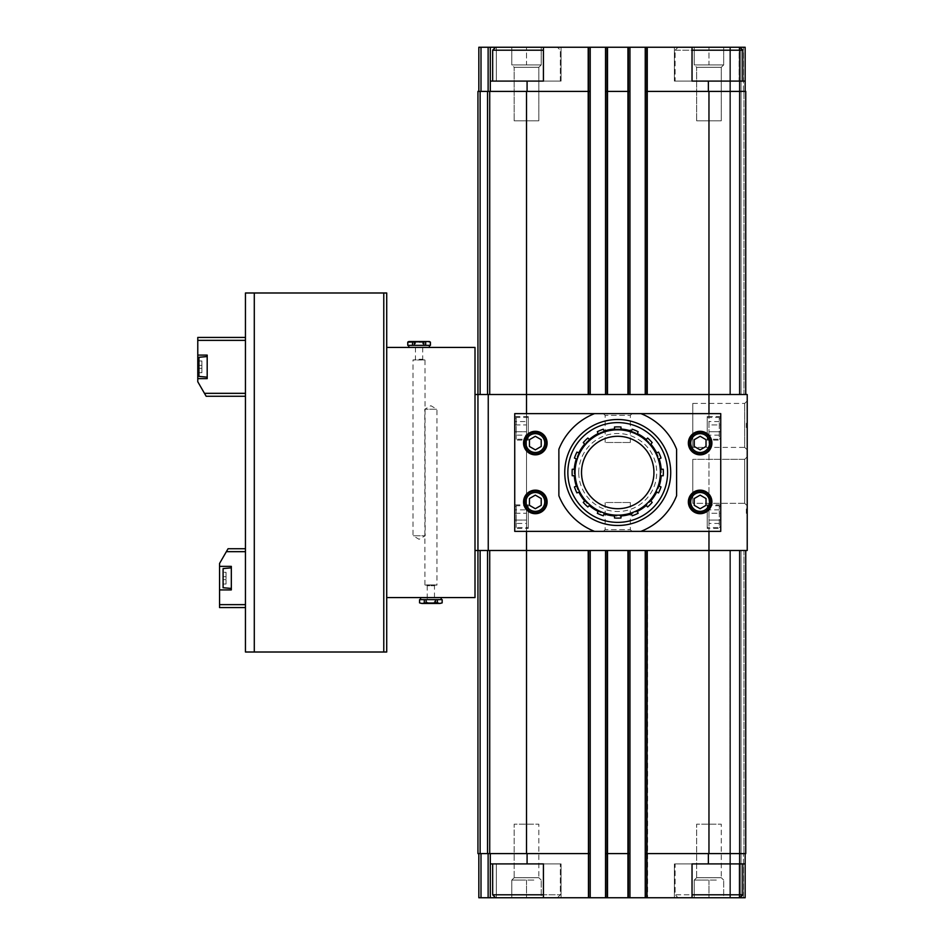 <?xml version="1.0" encoding="UTF-8"?>
<svg xmlns="http://www.w3.org/2000/svg" width="945" height="945" viewBox="0 0 945 945"><rect width="100%" height="100%" fill="white"/><g stroke="black" fill="none" stroke-linecap="round" stroke-linejoin="round"><path stroke-width="0.71" stroke-dasharray="4.72 3.54" d="M716.322 880.09L694.244 880.09L694.244 897.75L723.681 897.75L694.244 897.75L694.244 880.09L716.322 880.09M701.603 880.09L694.244 880.09L694.244 897.75L694.244 880.09L701.603 880.09M533.854 880.09L511.788 880.09L511.788 897.75L541.213 897.75L511.788 897.75L511.788 880.09L533.854 880.09M519.148 880.09L511.788 880.09L511.788 897.75L511.788 880.09L519.148 880.09M478.832 853.607L488.128 853.607L478.832 853.607L478.832 897.75L490.301 897.75L490.301 863.907L543.422 863.907L543.422 897.75L557.408 897.75L495.605 897.75L557.408 897.75L495.605 897.75L492.664 894.809L560.35 894.809L492.664 894.809L492.664 863.907L560.35 863.907L492.664 863.907M488.246 550.486L488.246 394.514L526.507 394.514L487.537 394.514L747.223 394.514L747.223 550.486L708.963 550.486L745.747 550.486L739.864 550.486L739.864 897.75L678.061 897.75L739.864 897.75L678.061 897.75L692.035 897.75L692.035 863.907L708.372 863.907L708.372 853.607L645.246 853.607L647.018 853.607L645.246 853.607L645.246 550.486L647.608 550.486L475.004 550.486L475.004 394.514L475.004 550.486M723.681 897.75L708.963 897.75L723.681 897.75L723.681 880.09L723.681 897.75M541.213 897.75L526.507 897.75L541.213 897.75L541.213 880.09L541.213 897.75M708.963 64.91L694.244 64.91L694.244 47.25L723.681 47.25L694.244 47.25L723.681 47.25L694.244 47.25L694.244 64.91L723.681 64.91L701.603 64.91L716.322 64.91L708.963 64.91L708.963 47.25L708.963 64.91M723.681 64.91L716.322 64.91L723.681 64.91L716.322 64.91L723.681 64.91L723.681 47.25L723.681 64.91L723.681 47.25L723.681 64.91L721.283 67.296L696.642 67.296L721.283 67.296L696.642 67.296L694.244 64.91L694.244 47.25L694.244 64.91L701.603 64.91L694.244 64.91L701.603 64.91L694.244 64.91L696.642 67.296L721.283 67.296L723.681 64.91M526.507 64.91L511.788 64.91L511.788 47.25L541.213 47.25L511.788 47.25L541.213 47.25L511.788 47.25L511.788 64.91L541.213 64.91L519.148 64.91L533.854 64.91L526.507 64.91L526.507 47.25L526.507 64.91M541.213 64.91L533.854 64.91L541.213 64.91L533.854 64.91L541.213 64.91L541.213 47.25L541.213 64.91L541.213 47.25L541.213 64.91L538.827 67.296L514.174 67.296L538.827 67.296L514.174 67.296L511.788 64.91L511.788 47.25L511.788 64.91L519.148 64.91L511.788 64.91L519.148 64.91L511.788 64.91L514.174 67.296L538.827 67.296L541.213 64.91M223.091 579.628L223.091 572.268L223.091 584.034L223.091 579.628L226.032 579.628L226.032 584.034L223.091 584.034L226.032 584.034L226.032 579.628L223.091 579.628L226.032 579.628L226.032 576.674L223.091 576.674L223.091 572.268L223.091 576.674L226.032 576.674L226.032 572.268L223.091 572.268L226.032 572.268L226.032 576.674L223.091 576.674L226.032 576.674L226.032 579.628L223.091 579.628L226.032 579.628L226.032 584.034L223.091 584.034L226.032 584.034L226.032 579.628L223.091 579.628L226.032 579.628L226.032 576.674L223.091 576.674L226.032 576.674L226.032 572.268L223.091 572.268L226.032 572.268L226.032 576.674L223.091 576.674L226.032 576.674L226.032 579.628L223.091 579.628M231.324 567.851L223.091 568.583L223.091 587.719L223.091 568.583L223.091 587.719L231.324 588.452L231.324 567.851L231.324 588.452M219.559 589.916L219.559 566.374L231.324 566.374L219.559 566.374L219.559 563.456L228.064 548.726L245.452 548.726L245.452 607.576L219.559 607.576L219.559 589.916L231.324 589.916L231.324 566.374L231.324 589.916L219.559 589.916L231.324 589.916L231.324 566.374L219.559 566.374M245.452 607.576L245.452 548.726M198.958 368.326L198.958 360.966L198.958 372.732L198.958 368.326L201.899 368.326L198.958 368.326L201.899 368.326L201.899 365.372L198.958 365.372L198.958 360.966L198.958 365.372L201.899 365.372L201.899 360.966L198.958 360.966L201.899 360.966L201.899 365.372L198.958 365.372L201.899 365.372L201.899 368.326L198.958 368.326L201.899 368.326L201.899 372.732L198.958 372.732L201.899 372.732L201.899 368.326L198.958 368.326L201.899 368.326L201.899 365.372L198.958 365.372L201.899 365.372L201.899 360.966L198.958 360.966L201.899 360.966L201.899 365.372L198.958 365.372L201.899 365.372L201.899 368.326L198.958 368.326M207.191 356.548L198.958 357.281L198.958 376.417L198.958 357.281L198.958 376.417L207.191 377.149L207.191 356.548L207.191 377.149M197.777 340.365L197.777 355.084L207.191 355.084L197.777 355.084L197.777 381.756L206.164 396.274L245.452 396.274L245.452 337.424L197.777 337.424L197.777 340.365L245.452 340.365M197.777 378.626L207.191 378.626L207.191 355.084L207.191 378.626L197.777 378.626L207.191 378.626L207.191 355.084L197.777 355.084M245.452 337.424L245.452 396.274M386.718 347.429L386.718 292.985L245.452 292.985L245.452 652.015L386.718 652.015L386.718 347.429L386.718 597.571L475.004 597.571L475.004 347.429L386.718 347.429L386.718 597.571M408.783 341.535L428.002 341.535L430.412 342.137L430.412 345.362L407.803 345.362L407.756 342.137M410.165 341.535L412.528 342.137L429.384 341.535M412.528 342.137L412.528 345.362L414.371 345.362L414.371 342.137M423.809 342.137L423.809 345.362L425.652 345.362L425.652 342.137M412.528 345.362L425.652 345.362M423.809 345.362L414.371 345.362M425.002 360.08L425.167 535.768L419.084 539.288L413 535.768L425.167 535.768L413 535.768L413 359.915L425.167 359.915L413.178 360.08M419.084 342.338L422.71 342.338L419.084 342.338M419.084 341.535L423.502 341.535L419.084 341.535M419.084 359.289L422.71 359.289L419.084 359.289M419.084 347.429L429.384 347.429L419.084 347.429M442.189 602.863L442.142 599.638L419.533 599.638M441.161 603.465L439.779 603.465L442.142 602.863M421.942 603.465L424.293 602.863L430.861 603.465L420.56 603.465M419.58 599.638L419.533 602.863M435.574 602.863L439.779 603.465L430.861 603.465L435.574 602.863L435.574 599.638M424.293 602.863L424.293 599.638L421.942 599.638L430.861 599.638L424.293 599.638M426.136 602.863L426.136 599.638M437.417 602.863L437.417 599.638M439.779 599.638L441.161 599.638L439.779 599.638M424.943 584.92L424.777 409.232L430.861 405.712L436.944 409.232L424.777 409.232L436.944 409.232L436.944 585.085L424.777 585.085L436.767 584.92M426.443 584.92L435.267 584.92L426.443 584.92L427.234 585.711L434.476 585.711L427.234 585.711L427.234 602.662L434.476 602.662L427.234 602.662L426.443 603.465L435.267 603.465L426.443 603.465M420.56 597.571L441.161 597.571L420.56 597.571M576.332 486.143L576.367 486.132A43.553 43.553 0 0 1 574.3 475.737L572.233 475.737M574.182 472.5A43.553 43.553 0 0 1 639.505 434.783A43.553 43.553 0 0 1 639.505 510.217A43.553 43.553 0 0 1 574.182 472.5A43.553 43.553 0 0 1 639.505 434.783A43.553 43.553 0 0 1 639.505 510.217A43.553 43.553 0 0 1 574.182 472.5M572.233 469.263L574.3 469.263A43.553 43.553 0 0 1 576.367 458.868M576.332 458.857L574.454 458.077M576.934 452.1L578.812 452.879M584.707 444.055L583.266 442.614M587.849 438.043L589.278 439.472M589.314 439.496A43.553 43.553 0 0 1 598.114 433.613L597.334 431.7M604.091 431.097L604.103 431.133A43.553 43.553 0 0 1 614.498 429.065L614.498 426.998M620.971 426.998L620.971 429.065A43.553 43.553 0 0 1 631.366 431.133M631.378 431.097L632.158 429.219M637.343 433.613A43.553 43.553 0 0 1 646.156 439.496L647.62 438.043A45.62 45.62 0 0 1 652.192 442.614L650.762 444.055M650.739 444.079A43.553 43.553 0 0 1 656.621 452.891L658.535 452.1A45.62 45.62 0 0 1 661.004 458.077A45.62 45.62 0 0 0 658.535 452.1M659.137 458.857L659.102 458.868A43.553 43.553 0 0 1 661.169 469.263L663.236 469.263A45.62 45.62 0 0 1 663.236 475.737L661.169 475.737A43.553 43.553 0 0 1 659.102 486.132M659.137 486.143L661.004 486.923A45.62 45.62 0 0 1 658.535 492.9L656.621 492.109A43.553 43.553 0 0 1 650.739 500.921L652.192 502.386M647.62 506.957L646.156 505.504A43.553 43.553 0 0 1 637.343 511.387L638.135 513.3A45.62 45.62 0 0 1 632.158 515.781L631.366 513.867A43.553 43.553 0 0 1 620.971 515.935L620.971 518.002M614.498 518.002L614.498 515.935A43.553 43.553 0 0 1 604.103 513.867M604.091 513.903L603.312 515.781M598.114 511.387A43.553 43.553 0 0 1 589.314 505.504L587.849 506.957M583.266 502.386L584.731 500.921A43.553 43.553 0 0 1 578.848 492.109M578.812 492.121L576.934 492.9M594.511 413.638A63.268 63.268 0 0 0 558.873 449.277L558.873 495.723A63.268 63.268 0 0 0 594.511 531.362M708.963 531.362L720.74 531.362L720.74 413.638L708.963 413.638L708.963 531.362L514.73 531.362L514.73 413.638L526.507 413.638L526.507 531.362M745.156 853.607L745.156 897.75L745.156 853.607L745.156 897.75L745.156 853.607L743.396 853.607L745.156 853.607L745.156 897.75L739.12 897.75L739.12 863.907L674.387 863.907L745.156 863.907L739.12 863.907L739.12 897.75L674.387 897.75L739.864 897.75L739.864 550.486L739.864 897.75L729.859 897.75L729.859 550.486L729.859 897.75L739.864 897.75L739.864 550.486L739.864 897.75L743.396 897.75L739.864 897.75L739.864 550.486L739.864 897.75L730.45 897.75L739.864 897.75L739.864 550.486L729.859 550.486L745.747 550.486L730.45 550.486L745.747 550.486L745.747 853.607L647.018 853.607L708.372 853.607M745.747 550.486L745.747 853.607L745.747 550.486L745.747 853.607L745.747 550.486L645.246 550.486L645.246 897.75L628.177 897.75L629.949 897.75L629.949 853.607L605.521 853.607L607.281 853.607L605.521 853.607L605.521 550.486L607.871 550.486L605.521 550.486L605.521 853.607M629.949 853.607L629.949 550.486L629.949 897.75L628.177 897.75L628.177 853.607L607.281 853.607L628.177 853.607L628.177 550.486L629.949 550.486L627.586 550.486L708.963 550.486L487.537 550.486L628.177 550.486L627.586 897.75L629.949 897.75L587.861 897.75L590.212 897.75L590.212 853.607L477.946 853.607M487.537 550.486L477.946 550.486L487.537 550.486L487.537 853.607M708.372 91.393L647.018 91.393L708.372 91.393L708.372 81.093L692.035 81.093L692.035 47.25L543.422 47.25L543.422 81.093L490.301 81.093L490.301 91.393L527.086 91.393L481.005 91.393L490.301 91.393L490.301 47.25L490.301 91.393M745.156 91.393L745.156 47.25L745.156 91.393L743.396 91.393L745.747 91.393L743.396 91.393L745.156 91.393L745.156 47.25L745.156 91.393L745.156 47.25L674.387 47.25L739.864 47.25L678.061 47.25L739.864 47.25L678.061 47.25L675.12 50.191L742.805 50.191L692.035 50.191M745.156 81.093L708.372 81.093M590.212 91.393L590.212 394.514L590.212 47.25L587.861 47.25L590.212 47.25L590.212 91.393L477.946 91.393M490.301 81.093L496.349 81.093L490.301 81.093L490.301 47.25L561.082 47.25L495.605 47.25L557.408 47.25L495.605 47.25L492.664 50.191L543.422 50.191M739.274 47.25L729.859 47.25L739.274 47.25L739.274 394.514L730.45 394.514L745.747 394.514L729.859 394.514L745.747 394.514L739.274 394.514L739.274 47.25M478.832 91.393L481.005 91.393L478.832 91.393L478.832 47.25L490.301 47.25M587.861 47.25L587.861 394.514L587.861 47.25M605.521 91.393L605.521 394.514L605.521 47.25L607.871 47.25L605.521 47.25L605.521 91.393L629.949 91.393L628.177 91.393L629.949 91.393L629.949 47.25L627.586 47.25L629.949 47.25L629.949 394.514L629.949 91.393M645.246 91.393L645.246 394.514L645.246 47.25L647.608 47.25L645.246 47.25L645.246 91.393L745.747 91.393L743.987 91.393L745.747 91.393L745.747 394.514M743.396 91.393L743.396 47.25L743.396 91.393M746.337 423.773L746.337 427.624L746.337 426.585L746.337 427.624L747.223 427.624L747.223 423.206L747.223 427.624L747.223 426.585L747.223 427.624L746.337 427.624L746.337 423.206L747.223 423.773M747.223 426.585L747.223 424.258L747.223 426.585L746.337 426.585L747.223 426.585M747.223 513.359L747.223 508.953L747.223 513.359L747.223 508.953L747.223 513.359L746.337 513.359L746.337 512.332L747.223 512.332L746.337 512.284L746.337 508.953L746.337 513.359L747.223 513.359L746.337 513.359L746.337 508.953L747.223 508.953L746.337 508.953L746.337 512.284L746.337 509.981L747.223 509.981M747.223 511.67L747.223 509.686L747.223 511.67L746.337 511.67L746.337 512.627L747.223 512.627L746.337 512.627L746.337 509.686L747.223 509.686L746.337 509.686L746.337 510.643L747.223 510.643L746.337 510.643L746.337 511.67L747.223 511.67L746.337 511.67L746.337 512.627L747.223 512.627L746.337 512.627L746.337 511.67M747.223 449.926L747.223 400.893L747.223 449.926L744.695 447.41L744.695 403.42L744.695 447.41L692.779 447.41L692.779 403.42L692.779 447.41M747.223 505.847L747.223 456.813L747.223 505.847L747.223 456.813L747.223 505.847L744.695 503.331L744.695 459.329L744.695 503.331L692.779 503.331L692.779 459.329L692.779 503.331L692.779 459.329L692.779 503.331L744.695 503.331L744.695 459.329L744.695 503.331L747.223 505.847M488.246 394.514L475.004 394.514M708.963 413.638L526.507 413.638M480.131 394.514L487.537 394.514L477.946 394.514L480.131 394.514L480.131 91.393M730.45 394.514L730.45 47.25L730.45 394.514M739.864 47.25L739.864 394.514L739.864 47.25L739.864 394.514L739.864 47.25L739.864 394.514L739.864 47.25L739.864 394.514L739.864 47.25L742.805 50.191L675.12 50.191L675.12 81.093L742.805 81.093L675.12 81.093L742.805 81.093L675.12 81.093L675.12 50.191L678.061 47.25L692.035 47.25L692.035 81.093L674.387 81.093L739.12 81.093L739.12 47.25L739.12 81.093L674.387 81.093L692.035 81.093L692.035 47.25M729.859 394.514L729.859 47.25L729.859 394.514M647.608 394.514L647.608 47.25L647.608 394.514M627.586 394.514L627.586 47.25L627.586 394.514M607.871 394.514L607.871 47.25L607.871 394.514M489.711 394.514L489.711 91.393M590.212 394.514L590.212 47.25M605.521 394.514L605.521 47.25M629.949 394.514L629.949 47.25M645.246 394.514L645.246 47.25M543.422 47.25L543.422 81.093L496.349 81.093L561.082 81.093L543.422 81.093L543.422 47.25L557.408 47.25L495.605 47.25M496.349 81.093L496.349 47.25L496.349 81.093M492.664 81.093L560.35 81.093L492.664 81.093L560.35 81.093L492.664 81.093L492.664 50.191M729.859 550.486L730.45 897.75L729.859 550.486M645.246 550.486L645.246 897.75L647.608 897.75L647.608 550.486L647.608 897.75L645.246 897.75L645.246 853.607M627.586 550.486L627.586 897.75L627.586 550.486M605.521 897.75L607.871 897.75L605.521 897.75L607.281 897.75L605.521 897.75L605.521 550.486M607.871 550.486L607.871 897.75L607.871 550.486M587.861 550.486L588.452 897.75L587.861 550.486M590.212 853.607L590.212 550.486L590.212 897.75L495.605 897.75M489.711 550.486L489.711 853.607M590.212 550.486L590.212 897.75M629.949 550.486L629.949 897.75M647.608 550.486L647.018 897.75L647.608 550.486M745.156 863.907L708.372 863.907M692.035 897.75L692.035 863.907L692.035 897.75L645.246 897.75M490.301 863.907L496.349 863.907L490.301 863.907L490.301 853.607L490.301 897.75L490.301 853.607M543.422 897.75L543.422 863.907L543.422 897.75L561.082 897.75L561.082 863.907L543.422 863.907L561.082 863.907L561.082 897.75L496.349 897.75L496.349 863.907L561.082 863.907L496.349 863.907L496.349 897.75L490.301 897.75M739.864 897.75L742.805 894.809L675.12 894.809L678.061 897.75L675.12 894.809L675.12 863.907L742.805 863.907L675.12 863.907L742.805 863.907L675.12 863.907L675.12 894.809L742.805 894.809L692.035 894.809M640.946 531.362A63.268 63.268 0 0 0 676.596 495.723L676.596 449.277A63.268 63.268 0 0 0 640.946 413.638M603.418 413.638L632.051 413.638L603.418 413.638L605.131 415.351L630.339 415.351L605.131 415.351L605.131 442.484L630.339 442.484L605.131 442.484M603.418 531.362L632.051 531.362L603.418 531.362L605.131 529.649L630.339 529.649L605.131 529.649L605.131 502.516L630.339 502.516L605.131 502.516M514.73 528.42L514.73 504.866L514.73 528.42L528.267 528.42L528.267 504.866L528.267 528.42M514.73 440.134L514.73 416.58L514.73 440.134L528.267 440.134L528.267 416.58L528.267 440.134M720.74 528.42L720.74 504.866L720.74 528.42L707.203 528.42L707.203 504.866L707.203 528.42M720.74 440.134L720.74 416.58L720.74 440.134L707.203 440.134L707.203 416.58L707.203 440.134M564.756 472.5A52.967 52.967 0 0 1 644.218 426.62A52.967 52.967 0 0 1 644.218 518.38A52.967 52.967 0 0 1 564.756 472.5M567.851 472.5A49.884 49.884 0 0 1 642.671 429.302A49.884 49.884 0 0 1 642.671 515.698A49.884 49.884 0 0 1 567.851 472.5M581.683 472.5A36.052 36.052 0 0 1 635.761 441.28A36.052 36.052 0 0 1 635.761 503.72A36.052 36.052 0 0 1 581.683 472.5A36.052 36.052 0 0 1 635.761 441.28A36.052 36.052 0 0 1 635.761 503.72A36.052 36.052 0 0 1 581.683 472.5A36.052 36.052 0 0 1 635.761 441.28A36.052 36.052 0 0 1 635.761 503.72A36.052 36.052 0 0 1 581.683 472.5M584.731 444.079A43.553 43.553 0 0 0 578.848 452.891M383.776 292.985L383.776 652.015M254.288 292.985L254.288 652.015M201.899 372.732L198.958 372.732L201.899 372.732L201.899 368.326L201.899 372.732M514.174 120.818L538.827 120.818L514.174 120.818L514.174 67.296L514.174 120.818L538.827 120.818L514.174 120.818M696.642 120.818L721.283 120.818L696.642 120.818L696.642 67.296L696.642 120.818L721.283 120.818L696.642 120.818M543.422 894.809L492.664 894.809M526.507 880.09L526.507 897.75L526.507 880.09M708.963 880.09L708.963 897.75L708.963 880.09M514.174 877.704L538.827 877.704L514.174 877.704L511.788 880.09L514.174 877.704L514.174 824.182L538.827 824.182L514.174 824.182L538.827 824.182L514.174 824.182L514.174 877.704L538.827 877.704L514.174 877.704M696.642 877.704L721.283 877.704L696.642 877.704L694.244 880.09L696.642 877.704L696.642 824.182L721.283 824.182L696.642 824.182L721.283 824.182L696.642 824.182L696.642 877.704L721.283 877.704L696.642 877.704M528.267 439.248L528.267 417.466L528.267 439.248L516.206 439.248L514.73 437.771L514.73 418.942L514.73 437.771M528.267 527.534L528.267 505.752L528.267 527.534L516.206 527.534L514.73 526.058L514.73 507.229L514.73 526.058M707.203 439.248L707.203 417.466L707.203 439.248L719.263 439.248L719.263 417.466L719.263 439.248L720.74 437.771L720.74 418.942L720.74 437.771M707.203 527.534L707.203 505.752L707.203 527.534L719.263 527.534L719.263 505.752L719.263 527.534L720.74 526.058L720.74 507.229L720.74 526.058M547.108 443.075A11.777 11.777 0 0 0 529.448 432.881A11.777 11.777 0 0 0 529.448 453.269A11.777 11.777 0 0 0 547.108 443.075M546.222 443.075A10.891 10.891 0 0 0 529.885 433.637A10.891 10.891 0 0 0 529.885 452.501A10.891 10.891 0 0 0 546.222 443.075M547.108 501.925A11.777 11.777 0 0 0 529.448 491.731A11.777 11.777 0 0 0 529.448 512.119A11.777 11.777 0 0 0 547.108 501.925M546.222 501.925A10.891 10.891 0 0 0 529.885 492.499A10.891 10.891 0 0 0 529.885 511.363A10.891 10.891 0 0 0 546.222 501.925M688.362 443.075A11.777 11.777 0 0 1 706.021 432.881A11.777 11.777 0 0 1 706.021 453.269A11.777 11.777 0 0 1 688.362 443.075M689.248 443.075A10.891 10.891 0 0 1 705.572 433.637A10.891 10.891 0 0 1 705.572 452.501A10.891 10.891 0 0 1 689.248 443.075M688.362 501.925A11.777 11.777 0 0 1 706.021 491.731A11.777 11.777 0 0 1 706.021 512.119A11.777 11.777 0 0 1 688.362 501.925M689.248 501.925A10.891 10.891 0 0 1 705.572 492.499A10.891 10.891 0 0 1 705.572 511.363A10.891 10.891 0 0 1 689.248 501.925M526.507 435.149L526.507 424.955L514.73 424.955L514.73 435.149L514.73 421.564L514.73 424.955L526.507 424.955L526.507 431.759L514.73 431.759L526.507 431.759L526.507 435.149L514.73 435.149M526.507 421.564L526.507 424.955L526.507 421.564L514.73 421.564M526.507 523.435L526.507 513.241L514.73 513.241L514.73 523.435L514.73 509.851L514.73 513.241L526.507 513.241L526.507 520.045L514.73 520.045L526.507 520.045L526.507 523.435L514.73 523.435M720.74 421.564L720.74 424.955L720.74 421.564L708.963 421.564L708.963 424.955L720.74 424.955L720.74 435.149L720.74 424.955L708.963 424.955L708.963 421.564M720.74 509.851L720.74 513.241L720.74 509.851L708.963 509.851L708.963 513.241L720.74 513.241L720.74 523.435L720.74 513.241L708.963 513.241L708.963 509.851M526.507 509.851L526.507 513.241L526.507 509.851L514.73 509.851M529.448 439.673L529.448 446.465L535.331 449.867L541.213 446.465L541.213 439.673L535.331 436.271L529.448 439.673M529.448 498.535L529.448 505.327L535.331 508.729L541.213 505.327L541.213 498.535L535.331 495.133L529.448 498.535M706.021 446.465L706.021 439.673L700.139 436.271L694.244 439.673L694.244 446.465L700.139 449.867L706.021 446.465M708.963 435.149L708.963 424.955L708.963 431.759L720.74 431.759L708.963 431.759L708.963 435.149L720.74 435.149M708.963 523.435L708.963 513.241L708.963 520.045L720.74 520.045L708.963 520.045L708.963 523.435L720.74 523.435M706.021 505.327L706.021 498.535L700.139 495.133L694.244 498.535L694.244 505.327L700.139 508.729L706.021 505.327M746.337 513.359L746.337 509.981M746.337 424.399L746.337 426.585L746.337 424.258L747.223 424.399L746.337 424.399M746.337 425.285L746.337 424.258L746.337 425.64L747.223 425.64L746.337 425.285M245.452 551.667L226.363 551.667M245.452 604.635L219.559 604.635M245.452 393.333L204.463 393.333M647.62 438.043A45.62 45.62 0 0 1 652.192 442.614M663.236 469.263A45.62 45.62 0 0 1 663.236 475.737M661.004 486.923A45.62 45.62 0 0 1 658.535 492.9M638.135 513.3A45.62 45.62 0 0 1 632.158 515.781M647.018 47.25L647.018 394.514M588.452 47.25L588.452 394.514M527.086 81.093L527.086 91.393M708.963 91.393L708.963 853.607M526.507 91.393L526.507 853.607M477.946 394.514L477.946 550.486M743.987 394.514L743.987 91.393L743.987 394.514M741.045 394.514L741.045 47.25L741.045 394.514M646.427 394.514L646.427 47.25L646.427 394.514M628.177 394.514L628.177 47.25M628.768 394.514L628.768 47.25L628.768 394.514M607.281 394.514L607.281 47.25M606.702 394.514L606.702 47.25L606.702 394.514M589.042 394.514L589.042 47.25L589.042 394.514M487.537 394.514L487.537 91.393M488.128 47.25L488.128 91.393M481.005 47.25L481.005 91.393M743.987 550.486L743.987 853.607L743.987 550.486M743.396 897.75L743.396 853.607L743.396 897.75M741.045 550.486L741.045 897.75L741.045 550.486M739.274 550.486L739.274 897.75L739.274 550.486M730.45 550.486L730.45 897.75L730.45 550.486M647.018 550.486L647.018 897.75M646.427 550.486L646.427 897.75L646.427 550.486M628.177 550.486L628.177 897.75M628.768 550.486L628.768 897.75L628.768 550.486M607.281 550.486L607.281 897.75M606.702 550.486L606.702 897.75L606.702 550.486M588.452 550.486L588.452 897.75M589.042 550.486L589.042 897.75L589.042 550.486M480.131 550.486L480.131 853.607M527.086 863.907L527.086 853.607M488.128 897.75L488.128 853.607M481.005 897.75L481.005 853.607M578.742 472.5A38.993 38.993 0 0 1 637.225 438.728A38.993 38.993 0 0 1 637.225 506.272A38.993 38.993 0 0 1 578.742 472.5M516.206 439.248L516.206 417.466L516.206 439.248M516.206 527.534L516.206 505.752L516.206 527.534M746.337 509.638L747.223 509.638M746.337 510.347L747.223 510.347M423.502 360.08L422.71 359.289L422.71 342.338L423.502 341.535M414.666 360.08L415.469 359.289L415.469 342.338L414.666 341.535M435.267 584.92L434.476 585.711L434.476 602.662L435.267 603.465M674.387 81.093L674.387 47.25L674.387 81.093M561.082 81.093L561.082 47.25L561.082 81.093M674.387 863.907L674.387 897.75L674.387 863.907M744.695 459.329L747.223 456.813L744.695 459.329L692.779 459.329L744.695 459.329M692.779 403.42L744.695 403.42L747.223 400.893M630.339 502.516L630.339 529.649L632.051 531.362M630.339 442.484L630.339 415.351L632.051 413.638M560.35 81.093L560.35 50.191L557.408 47.25L560.35 50.191L560.35 81.093M742.805 81.093L742.805 50.191M538.827 120.818L538.827 67.296L538.827 120.818M721.283 120.818L721.283 67.296L721.283 120.818M557.408 897.75L560.35 894.809L560.35 863.907L560.35 894.809L557.408 897.75M742.805 894.809L742.805 863.907M538.827 877.704L541.213 880.09L538.827 877.704L538.827 824.182L538.827 877.704M721.283 877.704L723.681 880.09L721.283 877.704L721.283 824.182L721.283 877.704M528.267 416.58L514.73 416.58M528.267 504.866L514.73 504.866M720.74 416.58L707.203 416.58M720.74 504.866L707.203 504.866M528.267 417.466L516.206 417.466L514.73 418.942M528.267 505.752L516.206 505.752L514.73 507.229M707.203 417.466L719.263 417.466L720.74 418.942M707.203 505.752L719.263 505.752L720.74 507.229M746.337 508.953L747.223 508.953M746.337 423.206L747.223 423.206L746.337 423.206M746.337 424.258L747.223 424.258L746.337 424.258"/><path stroke-width="1.42" d="M745.156 863.907L692.035 863.907L692.035 897.75L745.156 897.75L745.156 853.607M490.301 853.607L490.301 897.75L543.422 897.75L543.422 863.907L527.086 863.907L527.086 853.607M231.324 588.452L223.091 587.719L223.091 568.583L231.324 567.851M245.452 607.576L219.559 607.576L219.559 566.374L231.324 566.374L231.324 589.916L219.559 589.916M245.452 551.667L245.452 292.985L254.288 292.985L254.288 652.015L245.452 652.015L245.452 551.667L226.363 551.667L219.559 563.456L219.559 566.374M245.452 548.726L228.064 548.726L226.363 551.667M207.191 377.149L198.958 376.417L198.958 357.281L207.191 356.548M245.452 337.424L197.777 337.424L197.777 355.084L207.191 355.084L207.191 378.626L197.777 378.626L197.777 381.756L206.164 396.274L245.452 396.274M197.777 378.626L197.777 355.084M410.165 341.535L429.384 341.535L430.412 342.137L428.002 341.535L407.803 342.137L410.165 341.535L408.783 341.535L407.756 342.137L407.756 345.362L412.528 345.362L412.528 342.137M407.803 345.362L407.756 342.137M425.652 342.137L425.652 345.362L423.809 345.362L423.809 342.137M430.412 345.362L430.412 342.137L430.365 345.362L425.652 345.362M414.371 342.137L414.371 345.362L412.528 345.362M414.371 345.362L423.809 345.362M254.288 292.985L386.718 292.985L386.718 347.429L475.004 347.429L475.004 597.571L386.718 597.571L386.718 652.015L254.288 652.015M442.142 602.863L442.189 599.638L442.142 602.863L439.779 603.465L442.189 602.863M426.136 602.863L421.942 603.465L430.861 603.465L426.136 602.863L426.136 599.638L442.142 599.638M419.533 602.863L419.58 599.638L419.533 602.863L421.942 603.465M435.574 599.638L435.574 602.863L437.417 602.863L437.417 599.638M419.58 599.638L426.136 599.638M603.312 429.219A45.62 45.62 0 0 0 597.334 431.7A45.62 45.62 0 0 1 603.312 429.219L604.103 431.133A43.553 43.553 0 0 1 614.498 429.065L614.498 426.998A45.62 45.62 0 0 1 620.971 426.998L620.971 429.065A43.553 43.553 0 0 1 631.366 431.133L632.158 429.219A45.62 45.62 0 0 1 638.135 431.7L637.343 433.613A43.553 43.553 0 0 1 646.156 439.496L647.62 438.043A45.62 45.62 0 0 1 652.192 442.614L650.739 444.079A43.553 43.553 0 0 1 656.621 452.891L658.535 452.1A45.62 45.62 0 0 1 661.004 458.077L659.102 458.868A43.553 43.553 0 0 1 661.169 469.263L663.236 469.263A45.62 45.62 0 0 1 663.236 475.737L661.169 475.737A43.553 43.553 0 0 1 659.102 486.132L661.004 486.923A45.62 45.62 0 0 1 658.535 492.9L656.621 492.109A43.553 43.553 0 0 1 650.739 500.921L652.192 502.386A45.62 45.62 0 0 1 647.62 506.957L646.156 505.504A43.553 43.553 0 0 1 637.343 511.387L638.135 513.3A45.62 45.62 0 0 1 632.158 515.781L631.366 513.867A43.553 43.553 0 0 1 620.971 515.935L620.971 518.002A45.62 45.62 0 0 1 614.498 518.002L614.498 515.935A43.553 43.553 0 0 1 604.103 513.867L603.312 515.781A45.62 45.62 0 0 1 597.334 513.3L598.114 511.387A43.553 43.553 0 0 1 589.314 505.504L587.849 506.957A45.62 45.62 0 0 1 583.266 502.386L584.731 500.921A43.553 43.553 0 0 1 578.848 492.109L576.934 492.9A45.62 45.62 0 0 1 574.454 486.923L576.367 486.132A43.553 43.553 0 0 1 574.3 475.737L572.233 475.737A45.62 45.62 0 0 1 572.233 469.263L574.3 469.263A43.553 43.553 0 0 1 576.367 458.868L574.454 458.077A45.62 45.62 0 0 1 576.934 452.1L578.848 452.891A43.553 43.553 0 0 1 584.731 444.079L583.266 442.614A45.62 45.62 0 0 1 587.849 438.043L589.314 439.496A43.553 43.553 0 0 1 598.114 433.613L597.334 431.7A45.62 45.62 0 0 1 603.312 429.219L604.091 431.097A43.588 43.588 0 0 1 614.498 429.03M572.233 475.737A45.62 45.62 0 0 1 572.233 469.263A45.62 45.62 0 0 0 572.233 475.737M576.367 458.868L576.332 458.857A43.588 43.588 0 0 0 574.265 469.263M574.454 458.077A45.62 45.62 0 0 1 576.934 452.1A45.62 45.62 0 0 0 574.454 458.077M584.731 444.079L584.707 444.055A43.588 43.588 0 0 0 578.812 452.879L578.848 452.891M583.266 442.614A45.62 45.62 0 0 1 587.849 438.043A45.62 45.62 0 0 0 583.266 442.614M598.102 433.578A43.588 43.588 0 0 0 589.278 439.472L589.314 439.496M614.498 426.998A45.62 45.62 0 0 1 620.971 426.998A45.62 45.62 0 0 0 614.498 426.998M631.366 431.133L631.378 431.097A43.588 43.588 0 0 0 620.971 429.03M638.135 431.7A45.62 45.62 0 0 0 632.158 429.219A45.62 45.62 0 0 1 638.135 431.7L637.355 433.578A43.588 43.588 0 0 1 646.179 439.472M656.657 452.879A43.588 43.588 0 0 0 650.762 444.055L650.739 444.079M661.004 458.077L659.137 458.857A43.588 43.588 0 0 1 661.205 469.263M659.102 486.132L659.137 486.143A43.588 43.588 0 0 0 661.205 475.737M650.762 500.944A43.588 43.588 0 0 0 656.657 492.121M652.192 502.386A45.62 45.62 0 0 1 647.62 506.957A45.62 45.62 0 0 0 652.192 502.386M637.355 511.422A43.588 43.588 0 0 0 646.179 505.528M620.971 515.97A43.588 43.588 0 0 0 631.378 513.903M620.971 518.002A45.62 45.62 0 0 1 614.498 518.002A45.62 45.62 0 0 0 620.971 518.002M604.103 513.867L604.091 513.903A43.588 43.588 0 0 0 614.498 515.97M597.334 513.3A45.62 45.62 0 0 0 603.312 515.781A45.62 45.62 0 0 1 597.334 513.3L598.102 511.422A43.588 43.588 0 0 1 589.278 505.528M587.849 506.957A45.62 45.62 0 0 1 583.266 502.386A45.62 45.62 0 0 0 587.849 506.957M578.848 492.109L578.812 492.121A43.588 43.588 0 0 0 584.707 500.944M574.454 486.923A45.62 45.62 0 0 0 576.934 492.9A45.62 45.62 0 0 1 574.454 486.923L576.332 486.143A43.588 43.588 0 0 1 574.265 475.737M547.108 501.925A11.777 11.777 0 0 0 529.448 491.731A11.777 11.777 0 0 0 529.448 512.119A11.777 11.777 0 0 0 547.108 501.925M547.108 443.075A11.777 11.777 0 0 0 529.448 432.881A11.777 11.777 0 0 0 529.448 453.269A11.777 11.777 0 0 0 547.108 443.075M594.511 531.362L514.73 531.362L514.73 413.638L594.511 413.638A63.268 63.268 0 0 0 558.873 449.277L558.873 495.723A63.268 63.268 0 0 0 594.511 531.362L720.74 531.362L720.74 413.638L594.511 413.638M475.004 550.486L747.223 550.486L747.223 394.514L708.963 394.514L708.963 413.638M489.711 550.486L489.711 853.607L590.212 853.607L590.212 550.486M489.711 853.607L477.946 853.607L477.946 550.486L477.946 853.607M543.422 897.75L605.521 897.75L605.521 853.607L629.949 853.607L629.949 550.486M478.832 91.393L478.832 47.25L490.301 47.25L490.301 81.093L543.422 81.093L543.422 47.25L692.035 47.25L692.035 81.093L745.156 81.093L745.156 91.393M745.156 81.093L745.156 47.25L739.864 47.25L742.805 50.191L692.035 50.191M490.301 81.093L490.301 91.393M490.301 47.25L543.422 47.25M475.004 394.514L477.946 394.514L477.946 91.393L590.212 91.393L590.212 394.514M605.521 47.25L605.521 91.393L629.949 91.393L629.949 394.514M645.246 47.25L645.246 91.393L745.747 91.393L745.747 394.514M477.946 91.393L477.946 394.514L488.246 394.514L488.246 550.486M488.246 394.514L708.963 394.514L708.963 91.393M489.711 394.514L489.711 91.393M590.212 47.25L590.212 91.393M605.521 394.514L605.521 91.393M629.949 47.25L629.949 91.393M645.246 394.514L645.246 91.393M605.521 897.75L645.246 897.75L645.246 853.607L745.747 853.607L745.747 550.486M590.212 897.75L590.212 853.607M605.521 550.486L605.521 853.607M629.949 897.75L629.949 853.607M645.246 550.486L645.246 853.607M490.301 897.75L478.832 897.75L478.832 853.607M490.301 863.907L527.086 863.907M645.246 897.75L692.035 897.75M688.362 501.925A11.777 11.777 0 0 1 706.021 491.731A11.777 11.777 0 0 1 706.021 512.119A11.777 11.777 0 0 1 688.362 501.925M688.362 443.075A11.777 11.777 0 0 1 706.021 432.881A11.777 11.777 0 0 1 706.021 453.269A11.777 11.777 0 0 1 688.362 443.075M640.946 531.362A63.268 63.268 0 0 0 676.596 495.723L676.596 449.277A63.268 63.268 0 0 0 640.946 413.638M564.756 472.5A52.967 52.967 0 0 1 644.218 426.62A52.967 52.967 0 0 1 644.218 518.38A52.967 52.967 0 0 1 564.756 472.5M581.529 472.5A36.194 36.194 0 0 1 635.831 441.15A36.194 36.194 0 0 1 635.831 503.85A36.194 36.194 0 0 1 581.529 472.5M567.851 472.5A49.884 49.884 0 0 1 642.671 429.302A49.884 49.884 0 0 1 642.671 515.698A49.884 49.884 0 0 1 567.851 472.5M386.718 347.429L386.718 597.571M435.574 602.863L430.861 603.465L439.779 603.465L437.417 602.863M424.293 602.863L424.293 599.638M420.56 599.638L420.56 597.571M383.776 292.985L383.776 652.015M492.664 81.093L492.664 50.191L543.422 50.191M495.605 47.25L492.664 50.191M692.035 47.25L739.864 47.25M495.605 897.75L492.664 894.809L543.422 894.809M492.664 894.809L492.664 863.907M692.035 894.809L742.805 894.809L742.805 863.907M546.222 443.075A10.891 10.891 0 0 0 529.885 433.637A10.891 10.891 0 0 0 529.885 452.501A10.891 10.891 0 0 0 546.222 443.075A10.891 10.891 0 0 0 529.885 433.637A10.891 10.891 0 0 0 529.885 452.501A10.891 10.891 0 0 0 546.222 443.075M541.213 439.673L541.213 446.465L535.331 449.867L529.448 446.465L529.448 439.673L535.331 436.271L541.213 439.673M546.222 501.925A10.891 10.891 0 0 0 529.885 492.499A10.891 10.891 0 0 0 529.885 511.363A10.891 10.891 0 0 0 546.222 501.925A10.891 10.891 0 0 0 529.885 492.499A10.891 10.891 0 0 0 529.885 511.363A10.891 10.891 0 0 0 546.222 501.925M541.213 498.535L541.213 505.327L535.331 508.729L529.448 505.327L529.448 498.535L535.331 495.133L541.213 498.535M700.139 436.271L694.244 439.673L694.244 446.465L700.139 449.867L706.021 446.465L706.021 439.673L700.139 436.271M689.248 443.075A10.891 10.891 0 0 1 705.572 433.637A10.891 10.891 0 0 1 705.572 452.501A10.891 10.891 0 0 1 689.248 443.075M700.139 495.133L694.244 498.535L694.244 505.327L700.139 508.729L706.021 505.327L706.021 498.535L700.139 495.133M689.248 501.925A10.891 10.891 0 0 1 705.572 492.499A10.891 10.891 0 0 1 705.572 511.363A10.891 10.891 0 0 1 689.248 501.925M245.452 604.635L219.559 604.635M245.452 393.333L204.463 393.333M245.452 340.365L197.777 340.365M575.056 472.5A42.667 42.667 0 0 1 639.068 435.55A42.667 42.667 0 0 1 639.068 509.449A42.667 42.667 0 0 1 575.056 472.5M708.963 531.362L708.963 853.607M526.507 531.362L526.507 853.607M708.372 81.093L708.372 91.393M527.086 81.093L527.086 91.393M588.452 47.25L588.452 394.514M647.018 47.25L647.018 394.514M477.946 394.514L477.946 550.486M526.507 91.393L526.507 413.638M480.131 394.514L480.131 91.393M487.537 394.514L487.537 91.393M607.281 394.514L607.281 47.25M628.177 394.514L628.177 47.25M481.005 47.25L481.005 91.393M488.128 47.25L488.128 91.393M480.131 550.486L480.131 853.607M487.537 550.486L487.537 853.607M588.452 550.486L588.452 897.75M607.281 550.486L607.281 897.75M628.177 550.486L628.177 897.75M647.018 550.486L647.018 897.75M708.372 863.907L708.372 853.607M481.005 897.75L481.005 853.607M488.128 897.75L488.128 853.607M544.745 443.075A9.415 9.415 0 0 0 530.617 434.913A9.415 9.415 0 0 0 530.617 451.226A9.415 9.415 0 0 0 544.745 443.075M544.745 501.925A9.415 9.415 0 0 0 530.617 493.774A9.415 9.415 0 0 0 530.617 510.087A9.415 9.415 0 0 0 544.745 501.925M690.712 443.075A9.415 9.415 0 0 1 704.84 434.913A9.415 9.415 0 0 1 704.84 451.226A9.415 9.415 0 0 1 690.712 443.075M690.712 501.925A9.415 9.415 0 0 1 704.84 493.774A9.415 9.415 0 0 1 704.84 510.087A9.415 9.415 0 0 1 690.712 501.925M441.161 599.638L441.161 597.571M408.783 345.362L408.783 347.429M429.384 345.362L429.384 347.429M742.805 81.093L742.805 50.191M739.864 897.75L742.805 894.809"/></g></svg>
